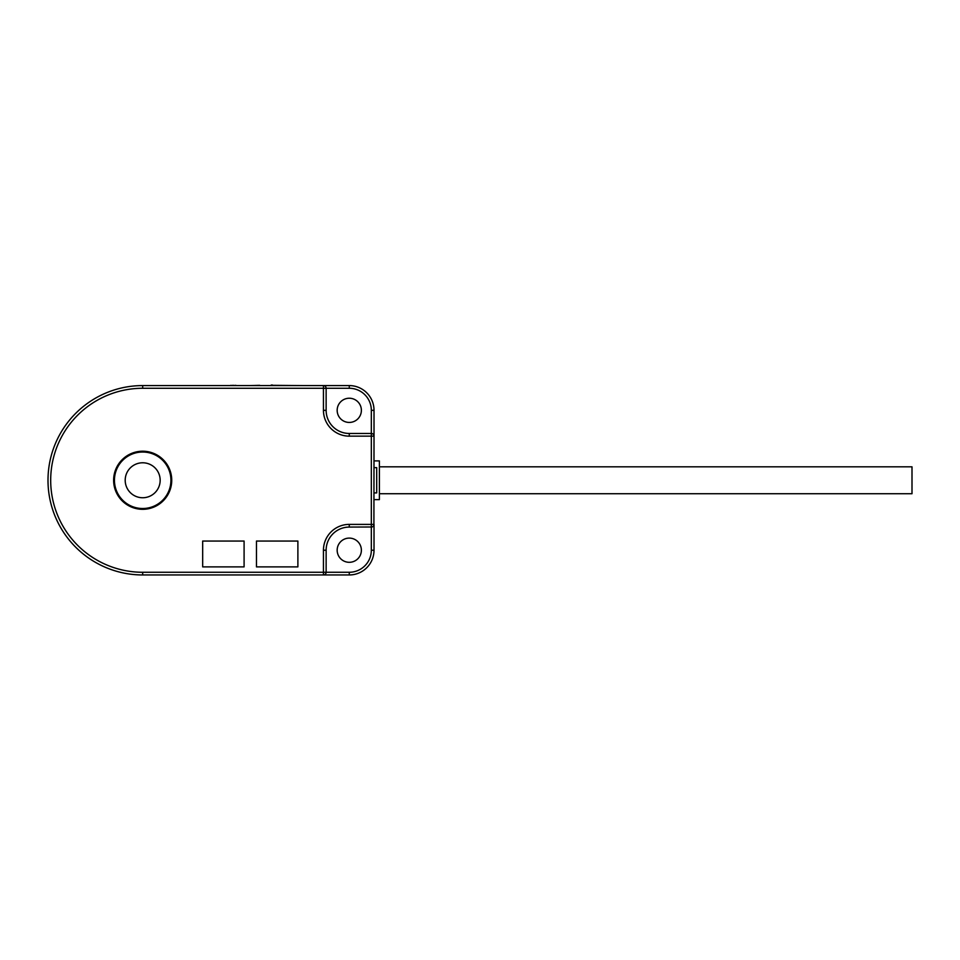 <?xml version="1.0" encoding="UTF-8"?>
<svg xmlns="http://www.w3.org/2000/svg" width="960" height="960" viewBox="0 0 960 960"><rect width="100%" height="100%" fill="white"/><g stroke="black" fill="none" stroke-linecap="round" stroke-linejoin="round"><path stroke-width="1.44" d="M337.164 410.328A12.108 12.108 0 0 0 349.272 422.436A12.108 12.108 0 0 0 361.38 410.328A12.108 12.108 0 0 0 349.272 398.232A12.108 12.108 0 0 0 337.164 410.328M337.164 550.212A12.108 12.108 0 0 0 349.272 562.308A12.108 12.108 0 0 0 361.38 550.212A12.108 12.108 0 0 0 349.272 538.104A12.108 12.108 0 0 0 337.164 550.212M373.908 525.156L374.016 436.152L371.328 436.152L371.328 433.464L349.272 433.464A23.136 23.136 0 0 1 326.136 410.328L326.136 388.272L323.448 388.272L323.448 385.584L142.68 385.584A94.68 94.68 0 0 0 48 480.264A94.68 94.68 0 0 0 142.68 574.956L323.448 574.956L323.448 550.212A25.824 25.824 0 0 1 349.272 524.388L371.328 524.388L371.328 436.152L349.272 436.152A25.824 25.824 0 0 1 323.448 410.328L323.448 388.272L142.68 388.272A91.992 91.992 0 0 0 50.688 480.264A91.992 91.992 0 0 0 142.68 572.268L326.136 572.268L326.136 550.212A23.136 23.136 0 0 1 349.272 527.076L371.964 526.992M374.016 550.212L374.016 524.388L371.328 524.388L371.328 527.076A2.688 2.688 0 0 0 374.016 524.388A2.688 2.688 0 0 1 371.328 527.076L371.328 550.212L374.016 550.212A24.744 24.744 0 0 1 349.272 574.956L323.448 574.956A2.688 2.688 0 0 0 326.136 572.268L349.272 572.268A22.056 22.056 0 0 0 371.328 550.212M371.964 433.548L371.328 433.464A2.688 2.688 0 0 1 374.016 436.152L374.016 410.328A24.744 24.744 0 0 0 349.272 385.584L323.448 385.584A2.688 2.688 0 0 1 326.136 388.272L326.064 387.636M374.016 492.912L376.704 492.912L376.704 467.628L374.016 467.628M374.016 460.896L379.392 460.896L379.392 499.632L374.016 499.632M379.392 466.824L912 466.824L912 493.716L379.392 493.716M202.668 566.88L244.092 566.88L244.092 541.056L202.668 541.056L202.668 566.88M256.464 566.88L297.888 566.88L297.888 541.056L256.464 541.056L256.464 566.88M113.628 480.264A29.052 29.052 0 0 0 142.68 509.316A29.052 29.052 0 0 0 171.732 480.264A29.052 29.052 0 0 0 142.68 451.212A29.052 29.052 0 0 0 113.628 480.264M170.928 480.264A28.248 28.248 0 0 0 142.68 452.028A28.248 28.248 0 0 0 114.444 480.264A28.248 28.248 0 0 0 142.68 508.512A28.248 28.248 0 0 0 170.928 480.264M125.196 480.264A17.484 17.484 0 0 0 142.68 497.748A17.484 17.484 0 0 0 160.164 480.264A17.484 17.484 0 0 0 142.68 462.78A17.484 17.484 0 0 0 125.196 480.264M374.016 436.152L373.908 435.384M324.216 385.692L323.448 385.584M323.448 574.956L324.216 574.848M326.064 572.904L326.136 572.268M272.472 385.584L273.144 385.584M271.236 385.584L259.692 385.584M272.472 385.044L271.236 385.044M236.64 385.584L235.836 385.584M233.952 385.584L235.836 385.32M232.872 385.584L233.952 385.32M231 385.584L232.872 385.32M230.184 385.584L231 385.32M237.18 385.584L249.084 385.584M273.144 385.32L302.82 385.584M250.044 385.584L259.692 385.32M371.328 433.464L371.328 410.328A22.056 22.056 0 0 0 349.272 388.272L326.136 388.272M323.448 550.212L326.136 550.212A23.136 23.136 0 0 1 349.272 527.076L349.272 524.388M349.272 436.152L349.272 433.464M323.448 410.328L326.136 410.328M349.272 388.272L349.272 385.584M371.328 410.328L374.016 410.328M142.68 388.272L142.68 385.584M142.68 572.268L142.68 574.956M349.272 572.268L349.272 574.956"/></g></svg>
